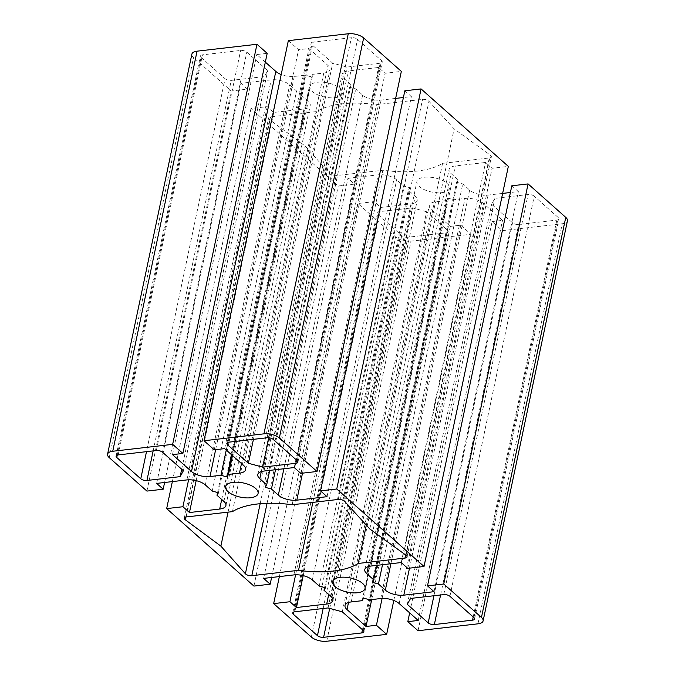 <?xml version="1.0" encoding="UTF-8"?>
<svg xmlns="http://www.w3.org/2000/svg" width="675" height="675" viewBox="0 0 675 675"><rect width="100%" height="100%" fill="white"/><g stroke="black" fill="none" stroke-linecap="round" stroke-linejoin="round"><path stroke-width="0.51" stroke-dasharray="3.38 2.53" d="M334.834 97.664A16.588 7.239 -168.1 0 0 342.385 93.378A16.588 7.239 -168.1 0 0 334.682 85.117A16.588 7.239 -168.1 0 0 317.478 82.257A16.588 7.239 -168.1 0 0 309.926 86.535A16.588 7.239 -168.1 0 0 317.63 94.795A16.588 7.239 -168.1 0 0 334.834 97.664M441.838 192.662A16.588 7.239 -168.1 0 0 449.39 188.376A16.588 7.239 -168.1 0 0 441.686 180.115A16.588 7.239 -168.1 0 0 424.474 177.247A16.588 7.239 -168.1 0 0 416.922 181.533A16.588 7.239 -168.1 0 0 424.626 189.793A16.588 7.239 -168.1 0 0 441.838 192.662M312.854 502.377L382.852 170.243A75.44 32.932 -168.1 0 0 417.462 171.02A75.44 32.932 -168.1 0 0 442.564 163.358L489.282 157.975A4.548 1.983 -168.1 0 0 491.358 156.803A4.548 1.983 -168.1 0 0 490.371 155.174L454.123 128.874L428.946 101.267A4.548 1.983 -168.1 0 0 422.55 99.36L376.464 104.676A75.44 32.932 -168.1 0 0 316.744 111.552L270.658 116.868A4.548 1.983 -168.1 0 0 268.591 118.041A4.548 1.983 -168.1 0 0 269.536 119.635L305.193 146.036L329.712 173.686A4.548 1.983 -168.1 0 0 336.125 175.627L382.852 170.243M409.657 612.875L492.117 221.569L502.343 230.648L562.258 223.737A11.365 4.961 -168.1 0 0 567.43 220.809M418.036 630.728L502.343 230.648M511.819 185.785L518.358 191.59L510.401 192.51M434.05 591.68L518.358 191.59M502.647 193.404L488.118 195.075A13.635 5.948 11.9 0 1 469.648 190.055L462.746 183.929L456.595 182.25L457.996 179.71L451.102 173.585A13.635 5.948 11.9 0 1 449.094 169.467A13.635 5.948 11.9 0 1 455.304 165.949L485.544 162.464L492.083 168.269L508.334 166.396M382.506 564.705L462.746 183.929M372.279 582.339L456.595 182.25M376.726 565.372L457.996 179.71M401.237 562.545L485.544 162.464M407.776 568.35L492.083 168.269M404.823 90.796L411.362 96.601L403.405 97.512M327.046 496.682L411.362 96.601M395.643 98.407L381.122 100.086A13.635 5.948 11.9 0 1 362.644 95.057L355.75 88.931L349.591 87.261L350.992 84.713L344.098 78.587A13.635 5.948 11.9 0 1 342.098 74.469A13.635 5.948 11.9 0 1 348.308 70.951L378.548 67.466L385.079 73.271L401.338 71.398M275.51 469.716L355.75 88.931M265.283 487.35L349.591 87.261M269.722 470.382L350.992 84.713M294.233 467.556L378.548 67.466M300.772 473.361L385.079 73.271M288.343 40.652L298.569 49.731L308.964 48.533L327.983 65.424A13.635 5.948 11.9 0 1 329.982 69.542A13.635 5.948 11.9 0 1 323.781 73.06L312.812 74.326L311.411 76.874L305.252 75.195L294.292 76.461A13.635 5.948 11.9 0 1 281.197 74.537M214.253 449.82L298.569 49.731M224.648 448.622L308.964 48.533M232.478 455.566L312.812 74.326M231.744 454.925L311.411 76.874M226.26 450.048L305.252 75.195M265.343 62.125L256.795 54.54L267.19 53.342M172.488 454.629L256.795 54.54M191.886 54.11A11.365 4.961 -168.1 0 0 193.548 57.535L231.238 90.998L247.489 89.125L240.95 83.32L271.19 79.836A13.635 5.948 11.9 0 1 289.668 84.864L296.561 90.982L302.721 92.661L301.32 95.209L308.213 101.326A13.635 5.948 11.9 0 1 310.213 105.443A13.635 5.948 11.9 0 1 304.003 108.97L273.763 112.455L267.224 106.65L250.973 108.515L338.243 185.996L354.493 184.123L347.954 178.318L378.194 174.833A13.635 5.948 11.9 0 1 396.664 179.854L403.566 185.979L409.717 187.65L408.316 190.198L415.218 196.324A13.635 5.948 11.9 0 1 417.218 200.441A13.635 5.948 11.9 0 1 411.007 203.96L380.767 207.444L374.228 201.639L357.978 203.512L395.66 236.976A11.365 4.961 -168.1 0 0 411.058 241.161L470.973 234.259L460.747 225.18L450.352 226.378L431.325 209.495A13.635 5.948 11.9 0 1 429.325 205.377A13.635 5.948 11.9 0 1 435.535 201.85L446.496 200.585L447.896 198.045L454.056 199.716L465.016 198.45A13.635 5.948 11.9 0 1 483.494 203.479L502.512 220.371L492.117 221.569M146.922 491.088L231.238 90.998M164.599 482.49L247.489 89.125M156.642 483.41L240.95 83.32M212.254 491.071L296.561 90.982M218.405 492.75L302.721 92.661M217.586 492.522L301.32 95.209M196.172 480.642L273.763 112.455M188.595 479.798L267.224 106.65M172.353 481.596L250.973 108.515M253.927 586.077L338.243 185.996M271.595 577.488L354.493 184.123M263.638 578.399L347.954 178.318M319.25 586.069L403.566 185.979M325.409 587.739L409.717 187.65M324.591 587.52L408.316 190.198M303.176 575.64L380.767 207.444M295.591 574.796L374.228 201.639M279.357 576.593L357.978 203.512M393.803 600.463L470.973 234.259M382.092 598.43L460.747 225.18M371.706 599.577L450.352 226.378M362.188 600.674L446.496 200.585M363.589 598.126L447.896 198.045M369.748 599.805L454.056 199.716M418.205 620.46L502.512 220.371M313.225 42.078A4.548 1.983 -168.1 0 0 311.15 43.251A4.548 1.983 -168.1 0 0 311.825 44.626L332.707 63.172L346.967 67.053L380.168 63.222A4.548 1.983 -168.1 0 0 382.244 62.049A4.548 1.983 -168.1 0 0 381.577 60.674L357.556 39.352A4.548 1.983 -168.1 0 0 351.397 37.682L313.225 42.078L228.909 442.167M268.844 437.771L346.967 67.053M253.437 439.341L332.707 63.172M225.079 78.705A4.548 1.983 -168.1 0 0 231.238 80.384L264.44 76.562L267.688 70.664L246.805 52.118A4.548 1.983 -168.1 0 0 240.646 50.439L202.466 54.844A4.548 1.983 -168.1 0 0 200.399 56.017A4.548 1.983 -168.1 0 0 201.066 57.383L225.079 78.705L146.492 451.668M183.381 470.745L267.688 70.664M181.693 469.252L264.44 76.562M534.229 196.206A4.548 1.983 -168.1 0 0 528.069 194.527L494.868 198.357L491.619 204.255L512.511 222.792A4.548 1.983 -168.1 0 0 518.662 224.471L556.841 220.075A4.548 1.983 -168.1 0 0 558.908 218.894A4.548 1.983 -168.1 0 0 558.242 217.527L534.229 196.206L449.921 596.295M407.312 604.336L491.619 204.255M410.56 598.438L494.868 198.357M426.608 211.739L412.341 207.866L379.139 211.688A4.548 1.983 -168.1 0 0 377.072 212.861A4.548 1.983 -168.1 0 0 377.738 214.237L401.752 235.558A4.548 1.983 -168.1 0 0 407.911 237.229L446.091 232.833A4.548 1.983 -168.1 0 0 448.158 231.66A4.548 1.983 -168.1 0 0 447.491 230.285L426.608 211.739L342.293 611.828M328.033 607.947L412.341 207.866M366.323 525.142L442.564 163.358M228.04 512.148L305.193 146.036M232.436 511.642L316.744 111.552M292.148 504.757L376.464 104.676M369.807 528.964L454.123 128.874M477.942 623.827L562.258 223.737M409.497 568.156L488.118 195.075M390.901 563.743L469.648 190.055M368.28 566.595L451.102 173.585M370.997 566.03L455.304 165.949M302.501 473.158L381.122 100.086M283.897 468.745L362.644 95.057M261.276 471.597L344.098 78.587M263.993 471.04L348.308 70.951M243.675 465.505L327.983 65.424M241.481 463.565L323.781 73.06M215.646 449.66L294.292 76.461M109.24 457.625L193.548 57.535M186.882 479.925L271.19 79.836M205.352 484.945L289.668 84.864M223.898 501.415L308.213 101.326M221.712 499.475L304.003 108.97M293.878 574.914L378.194 174.833M312.356 579.943L396.664 179.854M330.902 596.413L415.218 196.324M328.717 594.472L411.007 203.96M311.352 637.065L395.66 236.976M326.742 641.25L411.058 241.161M348.511 602.505L431.325 209.495M351.219 601.94L435.535 201.85M380.708 598.539L465.016 198.45M399.178 603.568L483.494 203.479M228.007 442.353L311.825 44.626M267.089 437.771L351.397 37.682M273.248 439.442L357.556 39.352M297.262 460.763L381.577 60.674M296.536 460.114L380.168 63.222M153.157 450.892L231.238 80.384M117.256 455.119L201.066 57.383M118.159 454.925L202.466 54.844M156.338 450.529L240.646 50.439M162.489 452.208L246.805 52.118M443.762 594.616L528.069 194.527M473.934 617.617L558.242 217.527M473.2 616.967L556.841 220.075M440.589 594.979L518.662 224.471M433.915 595.747L512.511 222.792M363.175 630.374L447.491 230.285M362.45 629.724L446.091 232.833M329.695 608.403L407.911 237.229M323.156 608.513L401.752 235.558M293.92 611.963L377.738 214.237M294.832 611.778L379.139 211.688M406.063 555.263L490.371 155.174M405.633 554.951L489.282 157.975M267.072 503.297L336.125 175.627M260.162 503.71L329.712 173.686M185.785 517.042L269.536 119.635M186.342 516.949L270.658 116.868M338.243 499.449L422.55 99.36M344.63 501.356L428.946 101.267M258.078 493.467L342.385 93.378M365.074 588.465L449.39 188.376M364.787 569.557L449.094 169.467M257.782 474.559L342.098 74.469M245.675 469.623L329.982 69.542M225.906 505.533L310.213 105.443M332.902 600.531L417.218 200.441M345.018 605.458L429.325 205.377M226.842 443.34L311.15 43.251M297.928 462.139L382.244 62.049M116.092 456.106L200.399 56.017M474.601 618.983L558.908 218.894M363.85 631.749L448.158 231.66M292.756 612.951L377.072 212.861M407.042 556.892L491.358 156.803M184.275 518.13L268.591 118.041M332.615 581.622L416.922 181.533M225.61 486.624L309.926 86.535"/><path stroke-width="1.01" d="M250.526 497.753A16.588 7.239 -168.1 0 0 258.078 493.467A16.588 7.239 -168.1 0 0 250.374 485.207A16.588 7.239 -168.1 0 0 233.162 482.338A16.588 7.239 -168.1 0 0 225.61 486.624A16.588 7.239 -168.1 0 0 233.314 494.885A16.588 7.239 -168.1 0 0 250.526 497.753M357.522 592.743A16.588 7.239 -168.1 0 0 365.074 588.465A16.588 7.239 -168.1 0 0 357.37 580.205A16.588 7.239 -168.1 0 0 340.166 577.336A16.588 7.239 -168.1 0 0 332.615 581.622A16.588 7.239 -168.1 0 0 340.318 589.883A16.588 7.239 -168.1 0 0 357.522 592.743M298.536 570.324A75.44 32.932 -168.1 0 0 333.155 571.109A75.44 32.932 -168.1 0 0 358.256 563.448L404.975 558.065A4.548 1.983 -168.1 0 0 407.042 556.892A4.548 1.983 -168.1 0 0 406.063 555.263L369.807 528.964L344.63 501.356A4.548 1.983 -168.1 0 0 338.243 499.449L292.148 504.757A75.44 32.932 -168.1 0 0 232.436 511.642L186.342 516.949A4.548 1.983 -168.1 0 0 184.275 518.13A4.548 1.983 -168.1 0 0 185.22 519.725L220.877 546.126L245.396 573.775A4.548 1.983 -168.1 0 0 251.817 575.708L298.536 570.324L312.854 502.377M378.439 584.018L372.279 582.339L373.68 579.791L366.787 573.674A13.635 5.948 11.9 0 1 364.787 569.557A13.635 5.948 11.9 0 1 370.997 566.03L401.237 562.545L407.776 568.35L424.027 566.485L336.757 489.004L320.507 490.877L327.046 496.682L296.806 500.167A13.635 5.948 11.9 0 1 278.336 495.146L271.434 489.021L265.283 487.35L266.684 484.802L259.782 478.676A13.635 5.948 11.9 0 1 257.782 474.559A13.635 5.948 11.9 0 1 263.993 471.04L294.233 467.556L300.772 473.361L317.022 471.487L279.34 438.024A11.365 4.961 -168.1 0 0 263.942 433.839L204.027 440.741L214.253 449.82L224.648 448.622L243.675 465.505A13.635 5.948 11.9 0 1 245.675 469.623A13.635 5.948 11.9 0 1 239.465 473.15L228.504 474.415L227.104 476.955L220.944 475.284L209.984 476.55A13.635 5.948 11.9 0 1 191.506 471.521L172.488 454.629L182.883 453.431L172.657 444.352L112.742 451.263A11.365 4.961 -168.1 0 0 107.57 454.191A11.365 4.961 -168.1 0 0 109.24 457.625L146.922 491.088L163.181 489.215L156.642 483.41L186.882 479.925A13.635 5.948 11.9 0 1 205.352 484.945L212.254 491.071L218.405 492.75L217.004 495.29L223.898 501.415A13.635 5.948 11.9 0 1 225.906 505.533A13.635 5.948 11.9 0 1 219.696 509.051L189.456 512.536L182.917 506.731L166.666 508.604L253.927 586.077L270.177 584.204L263.638 578.399L293.878 574.914A13.635 5.948 11.9 0 1 312.356 579.943L319.25 586.069L325.409 587.739L324.008 590.288L330.902 596.413A13.635 5.948 11.9 0 1 332.902 600.531A13.635 5.948 11.9 0 1 326.692 604.049L296.452 607.534L289.921 601.729L273.662 603.602L311.352 637.065A11.365 4.961 -168.1 0 0 326.742 641.25L386.657 634.348L376.431 625.269L366.036 626.467L347.017 609.576A13.635 5.948 11.9 0 1 345.018 605.458A13.635 5.948 11.9 0 1 351.219 601.94L362.188 600.674L363.589 598.126L369.748 599.805L380.708 598.539A13.635 5.948 11.9 0 1 399.178 603.568L418.205 620.46L407.81 621.658L418.036 630.728L477.942 623.827A11.365 4.961 -168.1 0 0 483.114 620.89A11.365 4.961 -168.1 0 0 481.452 617.465L443.762 584.002L528.078 183.912L511.819 185.785L427.511 585.875L434.05 591.68L403.81 595.164A13.635 5.948 11.9 0 1 385.332 590.136L378.439 584.018L382.506 564.705M407.81 621.658L409.657 612.875M483.114 620.89L567.43 220.809A11.365 4.961 -168.1 0 0 565.76 217.375L528.078 183.912M443.762 584.002L427.511 585.875M510.401 192.51L502.647 193.404M373.68 579.791L376.726 565.372M424.027 566.485L508.334 166.396L421.073 88.923L404.823 90.796L320.507 490.877M336.757 489.004L421.073 88.923M403.405 97.512L395.643 98.407M271.434 489.021L275.51 469.716M266.684 484.802L269.722 470.382M317.022 471.487L401.338 71.398L363.648 37.935A11.365 4.961 -168.1 0 0 348.258 33.75L288.343 40.652L204.027 440.741M228.504 474.415L232.478 455.566M227.104 476.955L231.744 454.925M220.944 475.284L226.26 450.048M281.197 74.537A13.635 5.948 11.9 0 1 275.822 71.432L265.343 62.125M182.883 453.431L267.19 53.342L256.964 44.272L197.058 51.173A11.365 4.961 -168.1 0 0 191.886 54.11L107.57 454.191M172.657 444.352L256.964 44.272M163.181 489.215L164.599 482.49M217.004 495.29L217.586 492.522M189.456 512.536L196.172 480.642M182.917 506.731L188.595 479.798M166.666 508.604L172.353 481.596M270.177 584.204L271.595 577.488M324.008 590.288L324.591 587.52M296.452 607.534L303.176 575.64M289.921 601.729L295.591 574.796M273.662 603.602L279.357 576.593M386.657 634.348L393.803 600.463M376.431 625.269L382.092 598.43M366.036 626.467L371.706 599.577M248.392 463.261L262.659 467.134L295.861 463.312A4.548 1.983 -168.1 0 0 297.928 462.139A4.548 1.983 -168.1 0 0 297.262 460.763L273.248 439.442A4.548 1.983 -168.1 0 0 267.089 437.771L228.909 442.167A4.548 1.983 -168.1 0 0 226.842 443.34A4.548 1.983 -168.1 0 0 227.509 444.715L248.392 463.261L253.437 439.341M262.659 467.134L268.844 437.771M180.132 476.643L183.381 470.745L162.489 452.208A4.548 1.983 -168.1 0 0 156.338 450.529L118.159 454.925A4.548 1.983 -168.1 0 0 116.092 456.106A4.548 1.983 -168.1 0 0 116.758 457.473L140.771 478.794A4.548 1.983 -168.1 0 0 146.931 480.473L180.132 476.643L181.693 469.252M449.921 596.295A4.548 1.983 -168.1 0 0 443.762 594.616L410.56 598.438L407.312 604.336L428.195 622.882A4.548 1.983 -168.1 0 0 434.354 624.561L472.534 620.156A4.548 1.983 -168.1 0 0 474.601 618.983A4.548 1.983 -168.1 0 0 473.934 617.617L449.921 596.295M342.293 611.828L328.033 607.947L294.832 611.778A4.548 1.983 -168.1 0 0 292.756 612.951A4.548 1.983 -168.1 0 0 293.423 614.326L317.444 635.648A4.548 1.983 -168.1 0 0 323.603 637.318L361.775 632.922A4.548 1.983 -168.1 0 0 363.85 631.749A4.548 1.983 -168.1 0 0 363.175 630.374L342.293 611.828M358.256 563.448L366.323 525.142M220.877 546.126L228.04 512.148M481.452 617.465L565.76 217.375M403.81 595.164L409.497 568.156M385.332 590.136L390.901 563.743M366.787 573.674L368.28 566.595M296.806 500.167L302.501 473.158M278.336 495.146L283.897 468.745M259.782 478.676L261.276 471.597M279.34 438.024L363.648 37.935M263.942 433.839L348.258 33.75M239.465 473.15L241.481 463.565M209.984 476.55L215.646 449.66M191.506 471.521L275.822 71.432M112.742 451.263L197.058 51.173M219.696 509.051L221.712 499.475M326.692 604.049L328.717 594.472M347.017 609.576L348.511 602.505M227.509 444.715L228.007 442.353M295.861 463.312L296.536 460.114M146.931 480.473L153.157 450.892M140.771 478.794L146.492 451.668M116.758 457.473L117.256 455.119M472.534 620.156L473.2 616.967M434.354 624.561L440.589 594.979M428.195 622.882L433.915 595.747M361.775 632.922L362.45 629.724M323.603 637.318L329.695 608.403M317.444 635.648L323.156 608.513M293.423 614.326L293.92 611.963M404.975 558.065L405.633 554.951M251.817 575.708L267.072 503.297M245.396 573.775L260.162 503.71M185.22 519.725L185.785 517.042"/></g></svg>
